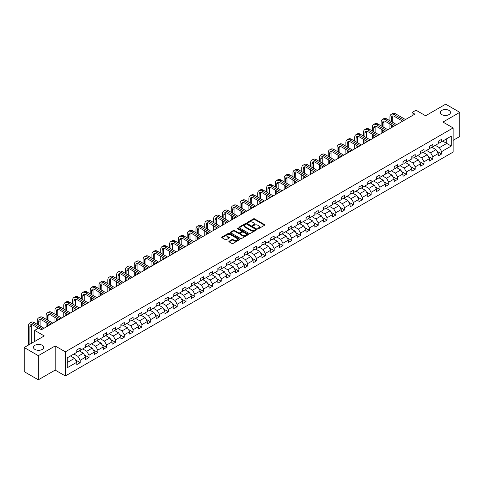 <?xml version="1.0" encoding="UTF-8"?>
<svg xmlns="http://www.w3.org/2000/svg" width="484" height="484" viewBox="0 0 484 484"><rect width="100%" height="100%" fill="white"/><g stroke="black" fill="none" stroke-linecap="round" stroke-linejoin="round"><path stroke-width="0.73" d="M257.893 228.666A0.551 0.315 0 0 0 258.674 228.666L264.567 225.26A0.786 0.454 0 0 0 264.796 224.939A0.786 0.454 0 0 0 264.567 224.624L254.584 218.859A0.786 0.454 0 0 0 253.471 218.859L247.578 222.259A0.551 0.315 0 0 0 248.352 222.707L249.115 222.265A2.511 1.452 0 0 1 252.666 222.265L253.501 222.749A2.511 1.452 0 0 1 254.233 223.771A2.511 1.452 0 0 1 253.501 224.8L252.739 225.235A0.551 0.315 0 0 0 253.513 225.689L254.275 225.248A2.511 1.452 0 0 1 257.827 225.248L258.662 225.726A2.511 1.452 0 0 1 259.394 226.754A2.511 1.452 0 0 1 258.662 227.776L257.893 228.218A0.551 0.315 0 0 0 257.893 228.666L257.893 228.218M42.229 345.267A5.112 2.952 0 0 0 36.651 344.626A5.112 2.952 0 0 0 33.493 347.355A5.112 2.952 0 0 0 34.993 349.442A5.112 2.952 0 0 0 40.565 350.083A5.112 2.952 0 0 0 43.723 347.355A5.112 2.952 0 0 0 42.229 345.267M449.007 110.412A5.112 2.952 0 0 0 443.435 109.771A5.112 2.952 0 0 0 440.277 112.5A5.112 2.952 0 0 0 441.771 114.593A5.112 2.952 0 0 0 447.349 115.228A5.112 2.952 0 0 0 450.507 112.5A5.112 2.952 0 0 0 449.007 110.412M229.12 241.213A0.786 0.454 0 0 0 228.89 241.534A0.786 0.454 0 0 0 229.12 241.849L231.921 243.47A0.786 0.454 0 0 0 233.034 243.47L239.574 239.689A0.786 0.454 0 0 0 239.804 239.368A0.786 0.454 0 0 0 239.574 239.048L229.591 233.282A0.786 0.454 0 0 0 228.484 233.282L221.938 237.063A0.786 0.454 0 0 0 221.708 237.384A0.786 0.454 0 0 0 221.938 237.704L225.32 239.659A0.786 0.454 0 0 0 226.427 239.659L229.228 238.043A0.786 0.454 0 0 0 229.458 237.723A0.786 0.454 0 0 0 229.228 237.402L227.553 236.434A2.099 1.21 0 0 1 226.942 235.575A2.099 1.21 0 0 1 228.236 234.456A2.099 1.21 0 0 1 230.523 234.716L237.093 238.515A2.099 1.21 0 0 1 237.711 239.368A2.099 1.21 0 0 1 236.416 240.487A2.099 1.21 0 0 1 234.129 240.227L233.034 239.592A0.786 0.454 0 0 0 231.921 239.592L229.12 241.213L229.12 241.849M453.133 140.336L459.8 136.482L459.8 112.336L445.673 104.181L425.611 115.767L416.004 110.219L412.047 112.5L414.873 114.133L41.436 329.737L38.611 328.104L34.654 330.384L34.654 341.48M38.327 355.673L38.327 379.819L55.17 370.097L55.17 345.951L38.327 355.673L24.2 347.518L44.262 335.932L34.654 330.384M55.17 345.951L65.34 351.826L453.133 127.933L453.133 152.079L65.34 375.965L65.34 351.826M459.8 112.336L442.957 122.065L453.133 127.933M249.175 233.506A0.786 0.454 0 0 0 250.282 233.506L256.829 229.731A0.786 0.454 0 0 0 257.058 229.41A0.786 0.454 0 0 0 256.829 229.089L246.846 223.324A0.786 0.454 0 0 0 245.733 223.324L239.187 227.105A0.786 0.454 0 0 0 238.957 227.426A0.786 0.454 0 0 0 239.187 227.746L249.175 233.506M237.493 228.781A0.551 0.315 0 0 1 238.049 228.859L248.189 234.716L241.655 238.491A0.786 0.454 0 0 1 240.548 238.491L230.566 232.725L230.566 232.084A0.786 0.454 0 0 0 230.336 232.405A0.786 0.454 0 0 0 230.566 232.725M230.566 232.084L233.367 230.469A0.786 0.454 0 0 1 234.474 230.469L238.521 232.804A0.786 0.454 0 0 0 239.634 232.804L241.492 231.733A0.786 0.454 0 0 0 241.722 231.412A0.786 0.454 0 0 0 241.492 231.092L237.275 228.654A0.551 0.315 0 0 1 238.049 228.206L248.201 234.068A0.786 0.454 0 0 1 248.431 234.389A0.786 0.454 0 0 1 248.201 234.71L248.201 234.068M38.327 379.819L24.2 371.664L24.2 347.518M75.486 359.933L80.205 362.655L80.205 360.271L85.632 357.144L85.632 359.521L89.02 357.567L89.02 355.183L94.447 352.049L94.447 354.433L97.835 352.479L97.835 350.095L103.261 346.961L103.261 349.345L106.649 347.385L106.649 345.007L112.076 341.873L112.076 344.257L115.47 342.297L115.47 339.913L120.891 336.785L120.891 339.163L124.285 337.209L124.285 334.825L129.712 331.691L129.712 334.075L133.1 332.115L133.1 329.737L138.527 326.603L138.527 328.987L141.915 327.027L141.915 324.643L147.342 321.515L147.342 323.893L150.73 321.939L150.73 319.555L156.157 316.421L156.157 318.805L159.551 316.845L159.551 314.467L164.971 311.333L164.971 313.717L168.365 311.756L168.365 309.373L173.786 306.245L173.786 308.623L177.18 306.668L177.18 304.285L182.607 301.151L182.607 303.535L185.995 301.58L185.995 299.197L191.422 296.063L191.422 298.447L194.81 296.486L194.81 294.109L200.237 290.975L200.237 293.358L203.625 291.398L203.625 289.015L209.052 285.887L209.052 288.264L212.446 286.31L212.446 283.926L217.867 280.793L217.867 283.176L221.261 281.216L221.261 278.838L226.687 275.705L226.687 278.088L230.075 276.128L230.075 273.744L235.502 270.616L235.502 272.994L238.89 271.04L238.89 268.656L244.317 265.522L244.317 267.906L247.705 265.946L247.705 263.568L253.132 260.434L253.132 262.818L256.526 260.858L256.526 258.474L261.947 255.346L261.947 257.724L265.341 255.77L265.341 253.386L270.768 250.252L270.768 252.636L274.156 250.682L274.156 248.298L279.583 245.164L279.583 247.548L282.971 245.588L282.971 243.21L288.397 240.076L288.397 242.46L291.785 240.5L291.785 238.116L297.212 234.988L297.212 237.366L300.606 235.412L300.606 233.028L306.027 229.894L306.027 232.278L309.421 230.317L309.421 227.94L314.842 224.806L314.842 227.19L318.236 225.229L318.236 222.846L323.663 219.718L323.663 222.096L327.051 220.141L327.051 217.758L332.478 214.624L332.478 217.007L335.866 215.047L335.866 212.67L341.293 209.536L341.293 211.919L344.681 209.959L344.681 207.576L350.107 204.448L350.107 206.825L353.501 204.871L353.501 202.487L358.922 199.354L358.922 201.737L362.316 199.783L362.316 197.399L367.743 194.266L367.743 196.649L371.131 194.689L371.131 192.311L376.558 189.177L376.558 191.561L379.946 189.601L379.946 187.217L385.373 184.089L385.373 186.467L388.761 184.513L388.761 182.129L394.188 178.995L394.188 181.379L397.582 179.419L397.582 177.041L403.003 173.907L403.003 176.291L406.397 174.331L406.397 171.947L411.824 168.819L411.824 171.197L415.211 169.243L415.211 166.859L420.638 163.725L420.638 166.109L424.026 164.149L424.026 161.771L429.453 158.637L429.453 161.021L432.841 159.061L432.841 156.677L438.268 153.549L438.268 155.927L441.662 153.972L441.662 151.589L451.269 146.041L451.269 136.125L446.744 138.733L446.744 143.433L451.269 146.041M80.205 362.655L76.811 364.615L76.811 362.232L67.203 367.779L67.203 357.858L76.811 352.316L76.811 349.932L80.205 347.972L80.205 350.356L85.632 347.222L85.632 344.844L89.02 342.884L89.02 345.267L94.447 342.134L94.447 339.75L97.835 337.796L97.835 340.173L103.261 337.046L103.261 334.662L106.649 332.702L106.649 335.085L112.076 331.951L112.076 329.574L115.47 327.614L115.47 329.997L120.891 326.863L120.891 324.48L124.285 322.526L124.285 324.903L129.712 321.775L129.712 319.392L133.1 317.431L133.1 319.815L138.527 316.681L138.527 314.304L141.915 312.343L141.915 314.727L147.342 311.593L147.342 309.209L150.73 307.255L150.73 309.639L156.157 306.505L156.157 304.121L159.551 302.167L159.551 304.545L164.971 301.417L164.971 299.033L168.365 297.073L168.365 299.457L173.786 296.323L173.786 293.945L177.18 291.985L177.18 294.369L182.607 291.235L182.607 288.851L185.995 286.897L185.995 289.275L191.422 286.147L191.422 283.763L194.81 281.803L194.81 284.187L200.237 281.053L200.237 278.675L203.625 276.715L203.625 279.099L209.052 275.965L209.052 273.581L212.446 271.627L212.446 274.004L217.867 270.877L217.867 268.493L221.261 266.533L221.261 268.916L226.687 265.783L226.687 263.405L230.075 261.445L230.075 263.828L235.502 260.695L235.502 258.311L238.89 256.357L238.89 258.74L244.317 255.606L244.317 253.223L247.705 251.269L247.705 253.646L253.132 250.518L253.132 248.135L256.526 246.174L256.526 248.558L261.947 245.424L261.947 243.047L265.341 241.086L265.341 243.47L270.768 240.336L270.768 237.953L274.156 235.998L274.156 238.376L279.583 235.248L279.583 232.864L282.971 230.904L282.971 233.288L288.397 230.154L288.397 227.776L291.785 225.816L291.785 228.2L297.212 225.066L297.212 222.682L300.606 220.728L300.606 223.106L306.027 219.978L306.027 217.594L309.421 215.634L309.421 218.018L314.842 214.884L314.842 212.506L318.236 210.546L318.236 212.93L323.663 209.796L323.663 207.412L327.051 205.458L327.051 207.842L332.478 204.708L332.478 202.324L335.866 200.37L335.866 202.748L341.293 199.62L341.293 197.236L344.681 195.276L344.681 197.66L350.107 194.526L350.107 192.148L353.501 190.188L353.501 192.572L358.922 189.438L358.922 187.054L362.316 185.1L362.316 187.477L367.743 184.35L367.743 181.966L371.131 180.006L371.131 182.389L376.558 179.255L376.558 176.878L379.946 174.918L379.946 177.301L385.373 174.167L385.373 171.784L388.761 169.83L388.761 172.207L394.188 169.079L394.188 166.696L397.582 164.735L397.582 167.119L403.003 163.985L403.003 161.608L406.397 159.647L406.397 162.031L411.824 158.897L411.824 156.513L415.211 154.559L415.211 156.943L420.638 153.809L420.638 151.425L424.026 149.471L424.026 151.849L429.453 148.721L429.453 146.337L432.841 144.377L432.841 146.761L438.268 143.627L438.268 141.249L441.662 139.289L441.662 141.673L451.269 136.125M79.297 350.876L83.369 353.229L77.942 356.357L73.877 354.01M76.811 351.009L77.942 351.662L80.205 350.356M77.942 356.357L80.205 360.271M83.369 353.229L85.632 357.144M88.118 345.788L92.184 348.135L86.757 351.269L82.691 348.922M85.632 345.921L86.757 346.568L89.02 345.267M86.757 351.269L89.02 355.183M92.184 348.135L94.447 352.049M96.933 340.7L100.999 343.047L95.578 346.181L91.506 343.828M94.447 340.827L95.578 341.48L97.835 340.173M95.578 346.181L97.835 350.095M100.999 343.047L103.261 346.961M105.748 335.606L109.82 337.959L104.393 341.087L100.321 338.739M103.261 335.739L104.393 336.392L106.649 335.085M104.393 341.087L106.649 345.007M109.82 337.959L112.076 341.873M114.563 330.518L118.634 332.865L113.208 335.999L109.136 333.651M112.076 330.651L113.208 331.298L115.47 329.997M113.208 335.999L115.47 339.913M118.634 332.865L120.891 336.785M123.378 325.429L127.449 327.777L122.022 330.911L117.957 328.557M120.891 325.557L122.022 326.21L124.285 324.903M122.022 330.911L124.285 334.825M127.449 327.777L129.712 331.691M132.199 320.335L136.264 322.689L130.837 325.817L126.772 323.469M129.712 320.469L130.837 321.122L133.1 319.815M130.837 325.817L133.1 329.737M136.264 322.689L138.527 326.603M141.013 315.247L145.079 317.595L139.658 320.729L135.587 318.381M138.527 315.38L139.658 316.034L141.915 314.727M139.658 320.729L141.915 324.643M145.079 317.595L147.342 321.515M149.828 310.159L153.894 312.507L148.473 315.641L144.401 313.293M147.342 310.286L148.473 310.94L150.73 309.639M148.473 315.641L150.73 319.555M153.894 312.507L156.157 316.421M158.643 305.071L162.715 307.419L157.288 310.553L153.216 308.199M156.157 305.198L157.288 305.852L159.551 304.545M157.288 310.553L159.551 314.467M162.715 307.419L164.971 311.333M167.458 299.977L171.53 302.331L166.103 305.458L162.037 303.111M164.971 300.11L166.103 300.764L168.365 299.457M166.103 305.458L168.365 309.373M171.53 302.331L173.786 306.245M176.273 294.889L180.344 297.236L174.918 300.37L170.852 298.023M173.786 295.022L174.918 295.67L177.18 294.369M174.918 300.37L177.18 304.285M180.344 297.236L182.607 301.151M185.094 289.801L189.159 292.148L183.732 295.282L179.667 292.929M182.607 289.928L183.732 290.582L185.995 289.275M183.732 295.282L185.995 299.197M189.159 292.148L191.422 296.063M193.909 284.707L197.974 287.06L192.553 290.188L188.482 287.841M191.422 284.84L192.553 285.493L194.81 284.187M192.553 290.188L194.81 294.109M197.974 287.06L200.237 290.975M202.723 279.619L206.795 281.966L201.368 285.1L197.297 282.753M200.237 279.752L201.368 280.399L203.625 279.099M201.368 285.1L203.625 289.015M206.795 281.966L209.052 285.887M211.538 274.531L215.61 276.878L210.183 280.012L206.111 277.659M209.052 274.658L210.183 275.311L212.446 274.004M210.183 280.012L212.446 283.926M215.61 276.878L217.867 280.793M220.353 269.437L224.425 271.79L218.998 274.918L214.932 272.571M217.867 269.57L218.998 270.223L221.261 268.916M218.998 274.918L221.261 278.838M224.425 271.79L226.687 275.705M229.174 264.349L233.24 266.696L227.813 269.83L223.747 267.483M226.687 264.482L227.813 265.135L230.075 263.828M227.813 269.83L230.075 273.744M233.24 266.696L235.502 270.616M237.989 259.261L242.054 261.608L236.634 264.742L232.562 262.395M235.502 259.388L236.634 260.041L238.89 258.74M236.634 264.742L238.89 268.656M242.054 261.608L244.317 265.522M246.804 254.173L250.875 256.52L245.448 259.654L241.377 257.3M244.317 254.3L245.448 254.953L247.705 253.646M245.448 259.654L247.705 263.568M250.875 256.52L253.132 260.434M255.619 249.078L259.69 251.432L254.263 254.56L250.192 252.212M253.132 249.212L254.263 249.865L256.526 248.558M254.263 254.56L256.526 258.474M259.69 251.432L261.947 255.346M264.433 243.99L268.505 246.338L263.078 249.472L259.013 247.124M261.947 244.124L263.078 244.771L265.341 243.47M263.078 249.472L265.341 253.386M268.505 246.338L270.768 250.252M273.254 238.902L277.32 241.25L271.893 244.384L267.827 242.03M270.768 239.029L271.893 239.683L274.156 238.376M271.893 244.384L274.156 248.298M277.32 241.25L279.583 245.164M282.069 233.808L286.135 236.162L280.714 239.29L276.642 236.942M279.583 233.941L280.714 234.595L282.971 233.288M280.714 239.29L282.971 243.21M286.135 236.162L288.397 240.076M290.884 228.72L294.95 231.068L289.529 234.202L285.457 231.854M288.397 228.853L289.529 229.501L291.785 228.2M289.529 234.202L291.785 238.116M294.95 231.068L297.212 234.988M299.699 223.632L303.771 225.98L298.344 229.113L294.272 226.76M297.212 223.759L298.344 224.413L300.606 223.106M298.344 229.113L300.606 233.028M303.771 225.98L306.027 229.894M308.514 218.538L312.585 220.892L307.159 224.019L303.093 221.672M306.027 218.671L307.159 219.325L309.421 218.018M307.159 224.019L309.421 227.94M312.585 220.892L314.842 224.806M317.329 213.45L321.4 215.797L315.973 218.931L311.908 216.584M314.842 213.583L315.973 214.237L318.236 212.93M315.973 218.931L318.236 222.846M321.4 215.797L323.663 219.718M326.149 208.362L330.215 210.709L324.788 213.843L320.723 211.496M323.663 208.489L324.788 209.142L327.051 207.842M324.788 213.843L327.051 217.758M330.215 210.709L332.478 214.624M334.964 203.274L339.03 205.621L333.609 208.755L329.537 206.402M332.478 203.401L333.609 204.054L335.866 202.748M333.609 208.755L335.866 212.67M339.03 205.621L341.293 209.536M343.779 198.18L347.851 200.533L342.424 203.661L338.352 201.314M341.293 198.313L342.424 198.966L344.681 197.66M342.424 203.661L344.681 207.576M347.851 200.533L350.107 204.448M352.594 193.092L356.666 195.439L351.239 198.573L347.167 196.226M350.107 193.225L351.239 193.872L353.501 192.572M351.239 198.573L353.501 202.487M356.666 195.439L358.922 199.354M361.409 188.004L365.481 190.351L360.054 193.485L355.988 191.132M358.922 188.131L360.054 188.784L362.316 187.477M360.054 193.485L362.316 197.399M365.481 190.351L367.743 194.266M370.23 182.91L374.295 185.263L368.869 188.391L364.803 186.044M367.743 183.043L368.869 183.696L371.131 182.389M368.869 188.391L371.131 192.311M374.295 185.263L376.558 189.177M379.045 177.822L383.11 180.169L377.689 183.303L373.618 180.956M376.558 177.955L377.689 178.608L379.946 177.301M377.689 183.303L379.946 187.217M383.11 180.169L385.373 184.089M387.859 172.734L391.931 175.081L386.504 178.215L382.433 175.861M385.373 172.861L386.504 173.514L388.761 172.207M386.504 178.215L388.761 182.129M391.931 175.081L394.188 178.995M396.674 167.639L400.746 169.993L395.319 173.121L391.247 170.773M394.188 167.773L395.319 168.426L397.582 167.119M395.319 173.121L397.582 177.041M400.746 169.993L403.003 173.907M405.489 162.551L409.561 164.899L404.134 168.033L400.068 165.685M403.003 162.684L404.134 163.338L406.397 162.031M404.134 168.033L406.397 171.947M409.561 164.899L411.824 168.819M414.31 157.463L418.376 159.811L412.949 162.945L408.883 160.597M411.824 157.59L412.949 158.244L415.211 156.943M412.949 162.945L415.211 166.859M418.376 159.811L420.638 163.725M423.125 152.375L427.19 154.723L421.77 157.857L417.698 155.503M420.638 152.502L421.77 153.156L424.026 151.849M421.77 157.857L424.026 161.771M427.19 154.723L429.453 158.637M431.94 147.281L436.005 149.635L430.585 152.762L426.513 150.415M429.453 147.414L430.585 148.068L432.841 146.761M430.585 152.762L432.841 156.677M436.005 149.635L438.268 153.549M442.679 141.086L446.744 143.433L439.399 147.674L435.328 145.327M438.268 142.326L439.399 142.974L441.662 141.673M439.399 147.674L441.662 151.589M55.17 370.097L65.34 375.965M412.047 112.5L412.047 115.767M67.203 362.558L74.554 358.317L70.483 355.97M74.554 358.317L76.811 362.232M436.943 151.25L441.662 153.972M428.122 156.338L432.841 159.061M419.307 161.426L424.026 164.149M410.493 166.514L415.211 169.243M401.678 171.608L406.397 174.331M392.863 176.696L397.582 179.419M384.042 181.784L388.761 184.513M375.227 186.878L379.946 189.601M366.412 191.966L371.131 194.689M357.597 197.055L362.316 199.783M348.782 202.149L353.501 204.871M339.968 207.237L344.681 209.959M331.147 212.325L335.866 215.047M322.332 217.413L327.051 220.141M313.517 222.507L318.236 225.229M304.702 227.595L309.421 230.317M295.887 232.683L300.606 235.412M287.066 237.777L291.785 240.5M278.252 242.865L282.971 245.588M269.437 247.953L274.156 250.682M260.622 253.047L265.341 255.77M251.807 258.135L256.526 260.858M242.986 263.223L247.705 265.946M234.171 268.311L238.89 271.04M225.356 273.406L230.075 276.128M216.542 278.494L221.261 281.216M207.727 283.582L212.446 286.31M198.912 288.676L203.625 291.398M190.091 293.764L194.81 296.486M181.276 298.852L185.995 301.58M172.461 303.946L177.18 306.668M163.646 309.034L168.365 311.756M154.832 314.122L159.551 316.845M146.011 319.21L150.73 321.939M137.196 324.304L141.915 327.027M128.381 329.392L133.1 332.115M119.566 334.48L124.285 337.209M110.751 339.574L115.47 342.297M101.93 344.662L106.649 347.385M93.116 349.75L97.835 352.479M84.301 354.845L89.02 357.567M258.117 228.744L258.662 228.43A2.511 1.452 0 0 0 259.394 227.401L259.394 226.754M254.233 223.771L254.233 224.425A2.511 1.452 0 0 1 253.501 225.447L252.957 225.762M264.567 224.624L264.567 225.26L254.584 219.512A0.786 0.454 0 0 0 253.471 219.512L247.796 222.785M256.816 229.737L246.846 223.977A0.786 0.454 0 0 0 245.733 223.977L239.199 227.752L239.187 227.105M255.443 229.634A0.551 0.315 0 0 0 255.443 229.186L246.677 224.122A0.551 0.315 0 0 0 245.902 224.122L245.098 224.588A2.511 1.452 0 0 0 244.359 225.617A2.511 1.452 0 0 0 245.098 226.639L251.087 230.1A2.511 1.452 0 0 0 254.638 230.1L255.443 229.634L255.443 230.287A0.551 0.315 0 0 0 255.6 230.063L255.6 229.41M244.359 225.617L244.359 226.264A2.511 1.452 0 0 0 245.098 227.292L245.098 226.639M255.443 230.287L254.638 230.753A2.511 1.452 0 0 1 251.087 230.753L245.098 227.292M230.572 232.731L233.367 231.116L233.367 230.469M241.722 231.412L241.722 232.066A0.786 0.454 0 0 1 241.492 232.387L239.634 233.457A0.786 0.454 0 0 1 238.521 233.457L234.474 231.116A0.786 0.454 0 0 0 233.367 231.116M242.726 235.23A2.099 1.21 0 0 0 245.013 235.49A2.099 1.21 0 0 0 246.308 234.371A2.099 1.21 0 0 0 245.691 233.518L243.379 232.181A0.786 0.454 0 0 0 242.266 232.181L240.409 233.252A0.786 0.454 0 0 0 240.179 233.572A0.786 0.454 0 0 0 240.409 233.893L242.726 235.23L242.726 235.883A2.099 1.21 0 0 0 245.013 236.144A2.099 1.21 0 0 0 246.308 235.024L246.308 234.371M240.179 233.572L240.179 234.226A0.786 0.454 0 0 0 240.409 234.546L240.409 233.893M242.726 235.883L240.409 234.546M237.711 239.368L237.711 240.022A2.099 1.21 0 0 1 236.416 241.141A2.099 1.21 0 0 1 234.129 240.881L233.034 240.245A0.786 0.454 0 0 0 231.921 240.245L229.132 241.855M226.942 235.575L226.942 236.228A2.099 1.21 0 0 0 227.553 237.081L227.553 236.434M229.228 237.402L229.228 238.043L227.553 237.081M239.574 239.048L239.574 239.689L229.591 233.935A0.786 0.454 0 0 0 228.484 233.935L221.95 237.711L221.938 237.063M389.941 120.752L389.941 117.098A5.996 3.461 60 0 1 391.181 114.351L392.591 113.534A5.996 3.461 60 0 1 395.591 113.831L405.489 119.548M391.181 114.351A5.996 3.461 60 0 1 394.176 114.647L404.079 120.365M402.664 121.181L394.176 116.281A3.999 2.305 -120 0 0 392.179 116.081A3.999 2.305 -120 0 0 391.35 117.915L391.35 121.569M393.014 115.9A3.999 2.305 -120 0 0 392.766 117.098L392.766 122.379M391.35 124.83L391.35 127.715M392.766 125.646L392.766 126.899M389.941 128.526L389.941 124.013M381.126 125.84L381.126 122.186A5.996 3.461 60 0 1 382.366 119.439L383.776 118.628A5.996 3.461 60 0 1 386.776 118.925L396.674 124.642M382.366 119.439A5.996 3.461 60 0 1 385.361 119.742L395.265 125.453M393.849 126.27L385.361 121.369A3.999 2.305 -120 0 0 383.364 121.169A3.999 2.305 -120 0 0 382.535 123.003L382.535 126.657M384.199 120.988A3.999 2.305 -120 0 0 383.951 122.186L383.951 127.473M382.535 129.918L382.535 132.804M383.951 130.734L383.951 131.987M381.126 133.62L381.126 129.101M372.305 130.928L372.305 127.274A5.996 3.461 60 0 1 373.551 124.533L374.961 123.716A5.996 3.461 60 0 1 377.956 124.013L387.859 129.73M373.551 124.533A5.996 3.461 60 0 1 376.546 124.83L386.444 130.547M385.034 131.364L376.546 126.457A3.999 2.305 -120 0 0 374.549 126.263A3.999 2.305 -120 0 0 373.721 128.091L373.721 131.745M375.384 126.076A3.999 2.305 -120 0 0 375.13 127.274L375.13 132.562M373.721 135.006L373.721 137.892M375.13 135.822L375.13 137.075M372.305 138.708L372.305 134.195M363.49 136.022L363.49 132.368A5.996 3.461 60 0 1 364.73 129.621L366.146 128.804A5.996 3.461 60 0 1 369.141 129.101L379.045 134.818M364.73 129.621A5.996 3.461 60 0 1 367.731 129.918L377.629 135.635M376.219 136.452L367.731 131.551A3.999 2.305 -120 0 0 365.729 131.352A3.999 2.305 -120 0 0 364.906 133.179L364.906 136.833M366.569 131.17A3.999 2.305 -120 0 0 366.315 132.368L366.315 137.65M364.906 140.1L364.906 142.98M366.315 140.917L366.315 142.169M363.49 143.796L363.49 139.283M354.675 141.11L354.675 137.456A5.996 3.461 60 0 1 355.915 134.709L357.331 133.899A5.996 3.461 60 0 1 360.326 134.195L370.23 139.906M355.915 134.709A5.996 3.461 60 0 1 358.916 135.006L368.814 140.723M367.404 141.54L358.916 136.639A3.999 2.305 -120 0 0 356.914 136.44A3.999 2.305 -120 0 0 356.085 138.273L356.085 141.927M357.749 136.258A3.999 2.305 -120 0 0 357.501 137.456L357.501 142.744M356.085 145.188L356.085 148.074M357.501 146.005L357.501 147.257M354.675 148.891L354.675 144.371M345.86 146.198L345.86 142.544A5.996 3.461 60 0 1 347.101 139.803L348.516 138.987A5.996 3.461 60 0 1 351.511 139.283L361.409 145M347.101 139.803A5.996 3.461 60 0 1 350.095 140.1L359.999 145.817M358.584 146.628L350.095 141.727A3.999 2.305 -120 0 0 348.099 141.534A3.999 2.305 -120 0 0 347.27 143.361L347.27 147.015M348.934 141.346A3.999 2.305 -120 0 0 348.686 142.544L348.686 147.832M347.27 150.276L347.27 153.162M348.686 151.093L348.686 152.345M345.86 153.979L345.86 149.465M337.046 151.292L337.046 147.638A5.996 3.461 60 0 1 338.286 144.891L339.695 144.075A5.996 3.461 60 0 1 342.696 144.371L352.594 150.088M338.286 144.891A5.996 3.461 60 0 1 341.281 145.188L351.184 150.905M349.769 151.722L341.281 146.821A3.999 2.305 -120 0 0 339.284 146.622A3.999 2.305 -120 0 0 338.455 148.449L338.455 152.103M340.119 146.44A3.999 2.305 -120 0 0 339.871 147.638L339.871 152.92M338.455 155.37L338.455 158.25M339.871 156.181L339.871 157.439M337.046 159.067L337.046 154.553M328.225 156.38L328.225 152.726A5.996 3.461 60 0 1 329.471 149.98L330.881 149.163A5.996 3.461 60 0 1 333.881 149.465L343.779 155.176M329.471 149.98A5.996 3.461 60 0 1 332.466 150.276L342.369 155.993M340.954 156.81L332.466 151.909A3.999 2.305 -120 0 0 330.469 151.71A3.999 2.305 -120 0 0 329.64 153.543L329.64 157.197M331.304 151.528A3.999 2.305 -120 0 0 331.05 152.726L331.05 158.008M329.64 160.458L329.64 163.344M331.05 161.275L331.05 162.527M328.225 164.155L328.225 159.641M319.41 161.468L319.41 157.814A5.996 3.461 60 0 1 320.65 155.074L322.066 154.257A5.996 3.461 60 0 1 325.06 154.553L334.964 160.271M320.65 155.074A5.996 3.461 60 0 1 323.651 155.37L333.549 161.081M332.139 161.898L323.651 156.998A3.999 2.305 -120 0 0 321.654 156.804A3.999 2.305 -120 0 0 320.825 158.631L320.825 162.285M322.489 156.616A3.999 2.305 -120 0 0 322.235 157.814L322.235 163.102M320.825 165.546L320.825 168.432M322.235 166.363L322.235 167.615M319.41 169.249L319.41 164.729M310.595 166.556L310.595 162.902A5.996 3.461 60 0 1 311.835 160.162L313.251 159.345A5.996 3.461 60 0 1 316.246 159.641L326.149 165.359M311.835 160.162A5.996 3.461 60 0 1 314.836 160.458L324.734 166.175M323.324 166.992L314.836 162.092A3.999 2.305 -120 0 0 312.833 161.892A3.999 2.305 -120 0 0 312.011 163.719L312.011 167.373M313.668 161.704A3.999 2.305 -120 0 0 313.42 162.902L313.42 168.19M312.011 170.64L312.011 173.52M313.42 171.451L313.42 172.703M310.595 174.337L310.595 169.823M301.78 171.651L301.78 167.996A5.996 3.461 60 0 1 303.02 165.25L304.436 164.433A5.996 3.461 60 0 1 307.431 164.729L317.329 170.447M303.02 165.25A5.996 3.461 60 0 1 306.015 165.546L315.919 171.263M314.503 172.08L306.015 167.18A3.999 2.305 -120 0 0 304.019 166.98A3.999 2.305 -120 0 0 303.19 168.813L303.19 172.467M304.853 166.798A3.999 2.305 -120 0 0 304.605 167.996L304.605 173.278M303.19 175.728L303.19 178.614M304.605 176.545L304.605 177.797M301.78 179.425L301.78 174.912M292.965 176.739L292.965 173.084A5.996 3.461 60 0 1 294.205 170.338L295.615 169.527A5.996 3.461 60 0 1 298.616 169.823L308.514 175.541M294.205 170.338A5.996 3.461 60 0 1 297.2 170.64L307.104 176.351M305.688 177.168L297.2 172.268A3.999 2.305 -120 0 0 295.204 172.068A3.999 2.305 -120 0 0 294.375 173.901L294.375 177.555M296.039 171.887A3.999 2.305 -120 0 0 295.791 173.084L295.791 178.372M294.375 180.816L294.375 183.702M295.791 181.633L295.791 182.885M292.965 184.519L292.965 180M284.144 181.827L284.144 178.172A5.996 3.461 60 0 1 285.391 175.432L286.8 174.615A5.996 3.461 60 0 1 289.801 174.912L299.699 180.629M285.391 175.432A5.996 3.461 60 0 1 288.385 175.728L298.289 181.446M296.873 182.256L288.385 177.356A3.999 2.305 -120 0 0 286.389 177.162A3.999 2.305 -120 0 0 285.56 178.989L285.56 182.643M287.224 176.975A3.999 2.305 -120 0 0 286.976 178.172L286.976 183.46M285.56 185.904L285.56 188.79M286.976 186.721L286.976 187.974M284.144 189.607L284.144 185.094M275.329 186.921L275.329 183.267A5.996 3.461 60 0 1 276.57 180.52L277.985 179.703A5.996 3.461 60 0 1 280.98 180L290.884 185.717M276.57 180.52A5.996 3.461 60 0 1 279.57 180.816L289.468 186.534M288.059 187.35L279.57 182.45A3.999 2.305 -120 0 0 277.574 182.25A3.999 2.305 -120 0 0 276.745 184.077L276.745 187.732M278.409 182.069A3.999 2.305 -120 0 0 278.155 183.267L278.155 188.548M276.745 190.998L276.745 193.878M278.155 191.815L278.155 193.068M275.329 194.695L275.329 190.182M266.515 192.009L266.515 188.355A5.996 3.461 60 0 1 267.755 185.608L269.171 184.797A5.996 3.461 60 0 1 272.165 185.094L282.069 190.805M267.755 185.608A5.996 3.461 60 0 1 270.756 185.904L280.653 191.622M279.244 192.438L270.756 187.538A3.999 2.305 -120 0 0 268.753 187.338A3.999 2.305 -120 0 0 267.93 189.171L267.93 192.826M269.594 187.157A3.999 2.305 -120 0 0 269.34 188.355L269.34 193.642M267.93 196.087L267.93 198.972M269.34 196.903L269.34 198.156M266.515 199.789L266.515 195.27M257.7 197.097L257.7 193.443A5.996 3.461 60 0 1 258.94 190.702L260.356 189.885A5.996 3.461 60 0 1 263.35 190.182L273.254 195.899M258.94 190.702A5.996 3.461 60 0 1 261.935 190.998L271.839 196.716M270.423 197.526L261.935 192.626A3.999 2.305 -120 0 0 259.938 192.432A3.999 2.305 -120 0 0 259.109 194.259L259.109 197.914M260.773 192.245A3.999 2.305 -120 0 0 260.525 193.443L260.525 198.73M259.109 201.175L259.109 204.06M260.525 201.991L260.525 203.244M257.7 204.877L257.7 200.364M248.885 202.191L248.885 198.537A5.996 3.461 60 0 1 250.125 195.79L251.535 194.973A5.996 3.461 60 0 1 254.536 195.27L264.433 200.987M250.125 195.79A5.996 3.461 60 0 1 253.12 196.087L263.024 201.804M261.608 202.621L253.12 197.72A3.999 2.305 -120 0 0 251.123 197.52A3.999 2.305 -120 0 0 250.295 199.347L250.295 203.002M251.958 197.339A3.999 2.305 -120 0 0 251.71 198.537L251.71 203.818M250.295 206.269L250.295 209.148M251.71 207.079L251.71 208.338M248.885 209.965L248.885 205.452M240.07 207.279L240.07 203.625A5.996 3.461 60 0 1 241.31 200.878L242.72 200.061A5.996 3.461 60 0 1 245.721 200.364L255.619 206.075M241.31 200.878A5.996 3.461 60 0 1 244.305 201.175L254.209 206.892M252.793 207.709L244.305 202.808A3.999 2.305 -120 0 0 242.309 202.608A3.999 2.305 -120 0 0 241.48 204.442L241.48 208.096M243.143 202.427A3.999 2.305 -120 0 0 242.895 203.625L242.895 208.906M241.48 211.357L241.48 214.243M242.895 212.173L242.895 213.426M240.07 215.053L240.07 210.54M231.249 212.367L231.249 208.713A5.996 3.461 60 0 1 232.495 205.972L233.905 205.156A5.996 3.461 60 0 1 236.9 205.452L246.804 211.169M232.495 205.972A5.996 3.461 60 0 1 235.49 206.269L245.388 211.98M243.978 212.797L235.49 207.896A3.999 2.305 -120 0 0 233.494 207.703A3.999 2.305 -120 0 0 232.665 209.53L232.665 213.184M234.329 207.515A3.999 2.305 -120 0 0 234.074 208.713L234.074 214.001M232.665 216.445L232.665 219.331M234.074 217.262L234.074 218.514M231.249 220.147L231.249 215.628M222.434 217.455L222.434 213.801A5.996 3.461 60 0 1 223.675 211.06L225.09 210.244A5.996 3.461 60 0 1 228.085 210.54L237.989 216.257M223.675 211.06A5.996 3.461 60 0 1 226.675 211.357L236.573 217.074M235.163 217.891L226.675 212.99A3.999 2.305 -120 0 0 224.673 212.791A3.999 2.305 -120 0 0 223.85 214.618L223.85 218.272M225.514 212.603A3.999 2.305 -120 0 0 225.26 213.801L225.26 219.089M223.85 221.539L223.85 224.419M225.26 222.35L225.26 223.602M222.434 225.235L222.434 220.722M213.619 222.549L213.619 218.895A5.996 3.461 60 0 1 214.86 216.148L216.275 215.332A5.996 3.461 60 0 1 219.27 215.628L229.174 221.345M214.86 216.148A5.996 3.461 60 0 1 217.861 216.445L227.758 222.162M226.349 222.979L217.861 218.078A3.999 2.305 -120 0 0 215.858 217.879A3.999 2.305 -120 0 0 215.035 219.712L215.035 223.366M216.693 217.697A3.999 2.305 -120 0 0 216.445 218.895L216.445 224.177M215.035 226.627L215.035 229.513M216.445 227.444L216.445 228.696M213.619 230.323L213.619 225.81M204.805 227.637L204.805 223.983A5.996 3.461 60 0 1 206.045 221.236L207.461 220.426A5.996 3.461 60 0 1 210.455 220.722L220.353 226.439M206.045 221.236A5.996 3.461 60 0 1 209.04 221.539L218.943 227.25M217.528 228.067L209.04 223.166A3.999 2.305 -120 0 0 207.043 222.967A3.999 2.305 -120 0 0 206.214 224.8L206.214 228.454M207.878 222.785A3.999 2.305 -120 0 0 207.63 223.983L207.63 229.271M206.214 231.715L206.214 234.601M207.63 232.532L207.63 233.784M204.805 235.418L204.805 230.898M195.99 232.725L195.99 229.071A5.996 3.461 60 0 1 197.23 226.331L198.64 225.514A5.996 3.461 60 0 1 201.64 225.81L211.538 231.527M197.23 226.331A5.996 3.461 60 0 1 200.225 226.627L210.129 232.344M208.713 233.155L200.225 228.254A3.999 2.305 -120 0 0 198.228 228.061A3.999 2.305 -120 0 0 197.399 229.888L197.399 233.542M199.063 227.873A3.999 2.305 -120 0 0 198.815 229.071L198.815 234.359M197.399 236.803L197.399 239.689M198.815 237.62L198.815 238.872M195.99 240.506L195.99 235.992M187.169 237.819L187.169 234.165A5.996 3.461 60 0 1 188.415 231.419L189.825 230.602A5.996 3.461 60 0 1 192.826 230.898L202.723 236.615M188.415 231.419A5.996 3.461 60 0 1 191.41 231.715L201.314 237.432M199.898 238.249L191.41 233.348A3.999 2.305 -120 0 0 189.413 233.149A3.999 2.305 -120 0 0 188.585 234.976L188.585 238.63M190.248 232.967A3.999 2.305 -120 0 0 189.994 234.165L189.994 239.447M188.585 241.897L188.585 244.777M189.994 242.714L189.994 243.966M187.169 245.594L187.169 241.08M178.354 242.907L178.354 239.253A5.996 3.461 60 0 1 179.594 236.507L181.01 235.696A5.996 3.461 60 0 1 184.005 235.992L193.909 241.704M179.594 236.507A5.996 3.461 60 0 1 182.595 236.803L192.493 242.52M191.083 243.337L182.595 238.437A3.999 2.305 -120 0 0 180.599 238.237A3.999 2.305 -120 0 0 179.77 240.07L179.77 243.724M181.433 238.055A3.999 2.305 -120 0 0 181.179 239.253L181.179 244.541M179.77 246.985L179.77 249.871M181.179 247.802L181.179 249.054M178.354 250.688L178.354 246.168M169.539 247.996L169.539 244.341A5.996 3.461 60 0 1 170.779 241.601L172.195 240.784A5.996 3.461 60 0 1 175.19 241.08L185.094 246.798M170.779 241.601A5.996 3.461 60 0 1 173.78 241.897L183.678 247.614M182.268 248.425L173.78 243.525A3.999 2.305 -120 0 0 171.778 243.331A3.999 2.305 -120 0 0 170.955 245.158L170.955 248.812M172.613 243.143A3.999 2.305 -120 0 0 172.364 244.341L172.364 249.629M170.955 252.073L170.955 254.959M172.364 252.89L172.364 254.142M169.539 255.776L169.539 251.263M160.724 253.09L160.724 249.435A5.996 3.461 60 0 1 161.965 246.689L163.38 245.872A5.996 3.461 60 0 1 166.375 246.168L176.273 251.886M161.965 246.689A5.996 3.461 60 0 1 164.959 246.985L174.863 252.702M173.447 253.519L164.959 248.619A3.999 2.305 -120 0 0 162.963 248.419A3.999 2.305 -120 0 0 162.134 250.246L162.134 253.9M163.798 248.232A3.999 2.305 -120 0 0 163.55 249.435L163.55 254.717M162.134 257.167L162.134 260.047M163.55 257.978L163.55 259.236M160.724 260.864L160.724 256.351M151.909 258.178L151.909 254.523A5.996 3.461 60 0 1 153.15 251.777L154.559 250.96A5.996 3.461 60 0 1 157.56 251.263L167.458 256.974M153.15 251.777A5.996 3.461 60 0 1 156.144 252.073L166.048 257.791M164.633 258.607L156.144 253.707A3.999 2.305 -120 0 0 154.148 253.507A3.999 2.305 -120 0 0 153.319 255.34L153.319 258.994M154.983 253.326A3.999 2.305 -120 0 0 154.735 254.523L154.735 259.805M153.319 262.255L153.319 265.141M154.735 263.072L154.735 264.325M151.909 265.952L151.909 261.439M143.089 263.266L143.089 259.612A5.996 3.461 60 0 1 144.335 256.871L145.744 256.054A5.996 3.461 60 0 1 148.745 256.351L158.643 262.068M144.335 256.871A5.996 3.461 60 0 1 147.33 257.167L157.233 262.879M155.818 263.695L147.33 258.795A3.999 2.305 -120 0 0 145.333 258.601A3.999 2.305 -120 0 0 144.504 260.428L144.504 264.082M146.168 258.414A3.999 2.305 -120 0 0 145.92 259.612L145.92 264.899M144.504 267.343L144.504 270.229M145.92 268.16L145.92 269.413M143.089 271.046L143.089 266.527M134.274 268.354L134.274 264.7A5.996 3.461 60 0 1 135.514 261.959L136.93 261.142A5.996 3.461 60 0 1 139.924 261.439L149.828 267.156M135.514 261.959A5.996 3.461 60 0 1 138.515 262.255L148.413 267.973M147.003 268.789L138.515 263.889A3.999 2.305 -120 0 0 136.518 263.689A3.999 2.305 -120 0 0 135.689 265.516L135.689 269.171M137.353 263.502A3.999 2.305 -120 0 0 137.099 264.7L137.099 269.987M135.689 272.438L135.689 275.317M137.099 273.248L137.099 274.501M134.274 276.134L134.274 271.621M125.459 273.448L125.459 269.794A5.996 3.461 60 0 1 126.699 267.047L128.115 266.23A5.996 3.461 60 0 1 131.11 266.527L141.013 272.244M126.699 267.047A5.996 3.461 60 0 1 129.7 267.343L139.598 273.061M138.188 273.877L129.7 268.977A3.999 2.305 -120 0 0 127.697 268.777A3.999 2.305 -120 0 0 126.875 270.61L126.875 274.265M128.538 268.596A3.999 2.305 -120 0 0 128.284 269.794L128.284 275.075M126.875 277.526L126.875 280.411M128.284 278.342L128.284 279.595M125.459 281.222L125.459 276.709M116.644 278.536L116.644 274.882A5.996 3.461 60 0 1 117.884 272.135L119.3 271.324A5.996 3.461 60 0 1 122.295 271.621L132.199 277.338M117.884 272.135A5.996 3.461 60 0 1 120.879 272.438L130.783 278.149M129.367 278.966L120.879 274.065A3.999 2.305 -120 0 0 118.882 273.865A3.999 2.305 -120 0 0 118.054 275.698L118.054 279.353M119.717 273.684A3.999 2.305 -120 0 0 119.469 274.882L119.469 280.169M118.054 282.614L118.054 285.499M119.469 283.43L119.469 284.683M116.644 286.316L116.644 281.797M107.829 283.624L107.829 279.97A5.996 3.461 60 0 1 109.069 277.229L110.479 276.412A5.996 3.461 60 0 1 113.48 276.709L123.378 282.426M109.069 277.229A5.996 3.461 60 0 1 112.064 277.526L121.968 283.243M120.552 284.054L112.064 279.153A3.999 2.305 -120 0 0 110.068 278.959A3.999 2.305 -120 0 0 109.239 280.787L109.239 284.441M110.903 278.772A3.999 2.305 -120 0 0 110.654 279.97L110.654 285.257M109.239 287.702L109.239 290.588M110.654 288.518L110.654 289.771M107.829 291.404L107.829 286.891M99.014 288.718L99.014 285.064A5.996 3.461 60 0 1 100.255 282.317L101.664 281.5A5.996 3.461 60 0 1 104.665 281.797L114.563 287.514M100.255 282.317A5.996 3.461 60 0 1 103.249 282.614L113.153 288.331M111.737 289.148L103.249 284.247A3.999 2.305 -120 0 0 101.253 284.048A3.999 2.305 -120 0 0 100.424 285.875L100.424 289.529M102.088 283.866A3.999 2.305 -120 0 0 101.84 285.064L101.84 290.346M100.424 292.796L100.424 295.676M101.84 293.613L101.84 294.865M99.014 296.492L99.014 291.979M90.193 293.806L90.193 290.152A5.996 3.461 60 0 1 91.44 287.405L92.849 286.595A5.996 3.461 60 0 1 95.844 286.891L105.748 292.602M91.44 287.405A5.996 3.461 60 0 1 94.434 287.702L104.332 293.419M102.923 294.236L94.434 289.335A3.999 2.305 -120 0 0 92.438 289.136A3.999 2.305 -120 0 0 91.609 290.969L91.609 294.623M93.273 288.954A3.999 2.305 -120 0 0 93.019 290.152L93.019 295.44M91.609 297.884L91.609 300.77M93.019 298.701L93.019 299.953M90.193 301.586L90.193 297.067M81.379 298.894L81.379 295.24A5.996 3.461 60 0 1 82.619 292.499L84.034 291.683A5.996 3.461 60 0 1 87.029 291.979L96.933 297.696M82.619 292.499A5.996 3.461 60 0 1 85.62 292.796L95.517 298.513M94.108 299.324L85.62 294.423A3.999 2.305 -120 0 0 83.617 294.23A3.999 2.305 -120 0 0 82.794 296.057L82.794 299.711M84.458 294.042A3.999 2.305 -120 0 0 84.204 295.24L84.204 300.528M82.794 302.972L82.794 305.858M84.204 303.789L84.204 305.041M81.379 306.674L81.379 302.155M72.564 303.982L72.564 300.334A5.996 3.461 60 0 1 73.804 297.587L75.22 296.771A5.996 3.461 60 0 1 78.214 297.067L88.118 302.784M73.804 297.587A5.996 3.461 60 0 1 76.805 297.884L86.703 303.601M85.293 304.418L76.805 299.517A3.999 2.305 -120 0 0 74.802 299.318A3.999 2.305 -120 0 0 73.979 301.145L73.979 304.799M75.637 299.13A3.999 2.305 -120 0 0 75.389 300.334L75.389 305.616M73.979 308.066L73.979 310.946M75.389 308.877L75.389 310.135M72.564 311.763L72.564 307.249M63.749 309.076L63.749 305.422A5.996 3.461 60 0 1 64.989 302.675L66.405 301.859A5.996 3.461 60 0 1 69.4 302.155L79.297 307.872M64.989 302.675A5.996 3.461 60 0 1 67.984 302.972L77.888 308.689M76.472 309.506L67.984 304.605A3.999 2.305 -120 0 0 65.987 304.406A3.999 2.305 -120 0 0 65.159 306.239L65.159 309.893M66.822 304.224A3.999 2.305 -120 0 0 66.574 305.422L66.574 310.704M65.159 313.154L65.159 316.04M66.574 313.971L66.574 315.223M63.749 316.851L63.749 312.337M54.934 314.164L54.934 310.51A5.996 3.461 60 0 1 56.174 307.77L57.584 306.953A5.996 3.461 60 0 1 60.585 307.249L70.483 312.966M56.174 307.77A5.996 3.461 60 0 1 59.169 308.066L69.073 313.777M67.657 314.594L59.169 309.693A3.999 2.305 -120 0 0 57.172 309.5A3.999 2.305 -120 0 0 56.344 311.327L56.344 314.981M58.007 309.312A3.999 2.305 -120 0 0 57.759 310.51L57.759 315.798M56.344 318.242L56.344 321.128M57.759 319.059L57.759 320.311M54.934 321.945L54.934 317.425M46.113 319.252L46.113 315.598A5.996 3.461 60 0 1 47.359 312.858L48.769 312.041A5.996 3.461 60 0 1 51.77 312.337L61.668 318.055M47.359 312.858A5.996 3.461 60 0 1 50.354 313.154L60.258 318.871M58.842 319.688L50.354 314.788A3.999 2.305 -120 0 0 48.358 314.588A3.999 2.305 -120 0 0 47.529 316.415L47.529 320.069M49.193 314.4A3.999 2.305 -120 0 0 48.938 315.598L48.938 320.886M47.529 323.336L47.529 326.216M48.938 324.147L48.938 325.399M46.113 327.033L46.113 322.519M37.298 324.347L37.298 320.692A5.996 3.461 60 0 1 38.538 317.946L39.954 317.129A5.996 3.461 60 0 1 42.949 317.425L52.853 323.143M38.538 317.946A5.996 3.461 60 0 1 41.539 318.242L51.437 323.959M50.027 324.776L41.539 319.876A3.999 2.305 -120 0 0 39.543 319.676A3.999 2.305 -120 0 0 38.714 321.509L38.714 325.163M40.378 319.494A3.999 2.305 -120 0 0 40.124 320.692L40.124 325.974M37.298 328.86L37.298 327.608M28.483 345.044L28.483 325.78A5.996 3.461 60 0 1 29.724 323.034L31.139 322.223A5.996 3.461 60 0 1 34.134 322.519L44.038 328.237M29.724 323.034A5.996 3.461 60 0 1 32.724 323.336L42.622 329.047M38.387 328.237L32.724 324.964A3.999 2.305 -120 0 0 30.722 324.764A3.999 2.305 -120 0 0 29.899 326.597L29.899 344.227M31.557 324.582A3.999 2.305 -120 0 0 31.309 325.78L31.309 343.41M258.662 228.43L258.662 227.776M252.739 225.689L252.739 225.235M253.501 225.447L253.501 224.8M247.578 222.707L247.578 222.259M253.471 219.512L253.471 218.859M254.584 219.512L254.584 218.859M245.733 223.977L245.733 223.324M246.846 223.977L246.846 223.324M256.829 229.731L256.829 229.089M251.087 230.753L251.087 230.1M254.638 230.753L254.638 230.1M234.474 231.116L234.474 230.469M238.521 233.457L238.521 232.804M239.634 233.457L239.634 232.804M241.492 232.387L241.492 231.733M238.049 228.859L238.049 228.206M231.921 240.245L231.921 239.592M233.034 240.245L233.034 239.592M234.129 240.881L234.129 240.227M228.484 233.935L228.484 233.282M229.591 233.935L229.591 233.282M395.591 113.831L394.176 114.647M392.766 117.098L391.35 117.915M386.776 118.925L385.361 119.742M383.951 122.186L382.535 123.003M377.956 124.013L376.546 124.83M375.13 127.274L373.721 128.091M369.141 129.101L367.731 129.918M366.315 132.368L364.906 133.179M360.326 134.195L358.916 135.006M357.501 137.456L356.085 138.273M351.511 139.283L350.095 140.1M348.686 142.544L347.27 143.361M342.696 144.371L341.281 145.188M339.871 147.638L338.455 148.449M333.881 149.465L332.466 150.276M331.05 152.726L329.64 153.543M325.06 154.553L323.651 155.37M322.235 157.814L320.825 158.631M316.246 159.641L314.836 160.458M313.42 162.902L312.011 163.719M307.431 164.729L306.015 165.546M304.605 167.996L303.19 168.813M298.616 169.823L297.2 170.64M295.791 173.084L294.375 173.901M289.801 174.912L288.385 175.728M286.976 178.172L285.56 178.989M280.98 180L279.57 180.816M278.155 183.267L276.745 184.077M272.165 185.094L270.756 185.904M269.34 188.355L267.93 189.171M263.35 190.182L261.935 190.998M260.525 193.443L259.109 194.259M254.536 195.27L253.12 196.087M251.71 198.537L250.295 199.347M245.721 200.364L244.305 201.175M242.895 203.625L241.48 204.442M236.9 205.452L235.49 206.269M234.074 208.713L232.665 209.53M228.085 210.54L226.675 211.357M225.26 213.801L223.85 214.618M219.27 215.628L217.861 216.445M216.445 218.895L215.035 219.712M210.455 220.722L209.04 221.539M207.63 223.983L206.214 224.8M201.64 225.81L200.225 226.627M198.815 229.071L197.399 229.888M192.826 230.898L191.41 231.715M189.994 234.165L188.585 234.976M184.005 235.992L182.595 236.803M181.179 239.253L179.77 240.07M175.19 241.08L173.78 241.897M172.364 244.341L170.955 245.158M166.375 246.168L164.959 246.985M163.55 249.435L162.134 250.246M157.56 251.263L156.144 252.073M154.735 254.523L153.319 255.34M148.745 256.351L147.33 257.167M145.92 259.612L144.504 260.428M139.924 261.439L138.515 262.255M137.099 264.7L135.689 265.516M131.11 266.527L129.7 267.343M128.284 269.794L126.875 270.61M122.295 271.621L120.879 272.438M119.469 274.882L118.054 275.698M113.48 276.709L112.064 277.526M110.654 279.97L109.239 280.787M104.665 281.797L103.249 282.614M101.84 285.064L100.424 285.875M95.844 286.891L94.434 287.702M93.019 290.152L91.609 290.969M87.029 291.979L85.62 292.796M84.204 295.24L82.794 296.057M78.214 297.067L76.805 297.884M75.389 300.334L73.979 301.145M69.4 302.155L67.984 302.972M66.574 305.422L65.159 306.239M60.585 307.249L59.169 308.066M57.759 310.51L56.344 311.327M51.77 312.337L50.354 313.154M48.938 315.598L47.529 316.415M42.949 317.425L41.539 318.242M40.124 320.692L38.714 321.509M34.134 322.519L32.724 323.336M31.309 325.78L29.899 326.597"/></g></svg>
